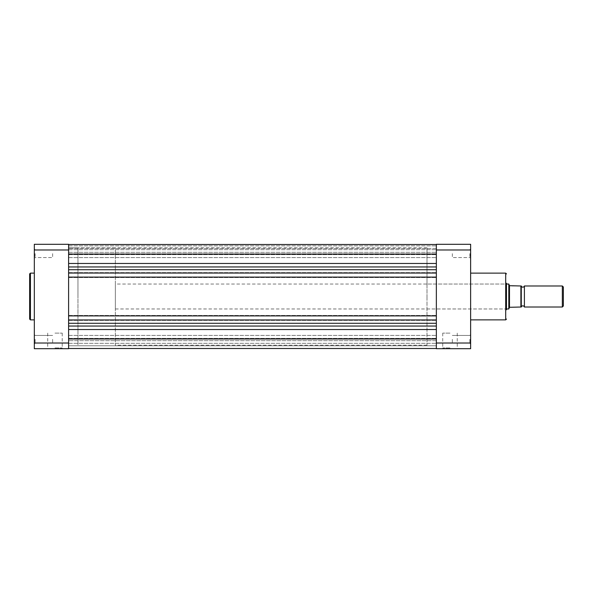 <?xml version="1.0" encoding="UTF-8"?>
<svg xmlns="http://www.w3.org/2000/svg" width="593" height="593" viewBox="0 0 593 593"><rect width="100%" height="100%" fill="white"/><g stroke="black" fill="none" stroke-linecap="round" stroke-linejoin="round"><path stroke-width="0.44" stroke-dasharray="2.96 2.22" d="M436.352 253.648L436.352 244.494L436.352 253.648M68.603 253.648L68.603 244.494L436.352 244.494L436.352 263.462L436.352 244.509L68.603 244.494L68.603 348.506L68.603 253.648M436.352 339.352L436.352 263.462L436.352 339.352M436.352 296.5L436.352 247.807L436.352 296.5M68.603 296.5L68.603 247.807L68.603 296.5M68.603 339.352L68.603 343.325L68.603 339.352M68.603 252.321L68.603 244.494L68.603 252.321L436.352 252.321L68.603 252.321M436.352 248.43L436.352 245.858L436.352 248.43L68.603 248.43L436.352 248.43M436.352 340.678L436.352 348.506L436.352 340.678L68.603 340.686L436.352 340.678M436.352 345.778L436.352 348.506L436.352 345.778L436.352 348.506L436.352 345.778L68.603 345.778L436.352 345.778M436.352 339.181L436.352 348.506L436.352 339.181L68.603 339.181L436.352 339.181M436.352 348.506L68.603 348.506M68.603 254.145L436.352 254.13M68.603 269.733L436.352 269.733M68.603 273.047L436.352 273.047M68.603 272.617L436.352 272.617L68.603 272.617M68.603 277.531L436.352 277.531L68.603 277.531M68.603 277.101L436.352 277.101M68.603 315.899L436.352 315.899M68.603 315.469L436.352 315.469L68.603 315.469M68.603 320.383L436.352 320.383L68.603 320.383M68.603 319.953L436.352 319.953M68.603 323.259L436.352 323.267M68.603 338.855L436.352 338.87M68.603 244.494L436.352 244.494M68.603 245.858L436.352 245.858L68.603 245.858M34.327 253.648L34.327 258.326L34.327 253.648M35.106 253.648L35.106 257.547L35.106 253.648M34.327 339.352L34.327 344.029L34.327 339.352M35.106 339.352L35.106 343.251L35.106 339.352M54.971 348.699L63.006 348.699L54.971 348.699M54.971 347.921L62.228 347.921L54.971 347.921M29.65 273.907L29.65 296.5M54.971 333.118L62.228 333.118L54.971 333.118M52.636 253.648L52.636 257.547L52.636 253.648M52.636 339.352L52.636 343.251L52.636 339.352M34.327 296.5L34.327 273.128L34.327 296.5M77.957 296.5L77.957 247.807L77.957 296.5M68.603 343.028L68.603 348.699L34.327 348.699L34.327 249.972L68.603 249.972L68.603 343.028L34.327 343.028M34.327 249.972L34.327 244.301L68.603 244.301L68.603 249.972M470.634 253.648L470.634 258.326L470.634 253.648M469.856 253.648L469.856 257.547L469.856 253.648M470.634 339.352L470.634 344.029L470.634 339.352M469.856 339.352L469.856 343.251L469.856 339.352M506.474 296.5L506.474 309.746L506.474 283.254L506.474 296.5L506.474 283.254L505.696 284.032L505.696 308.968L505.696 284.032L427.004 284.032L427.004 296.5L427.004 247.807L427.004 284.032M449.991 348.699L441.948 348.699L449.991 348.699M449.991 347.921L442.726 347.921L449.991 347.921M449.991 333.118L442.726 333.118L449.991 333.118M452.326 253.648L452.326 257.547L452.326 253.648M452.326 339.352L452.326 343.251L452.326 339.352M470.634 296.5L470.634 273.128L470.634 296.5M470.634 249.972L436.352 249.972L436.352 244.301L470.634 244.301L470.634 348.699L436.352 348.699L436.352 343.028L470.634 343.028M436.352 249.972L436.352 343.028M427.004 296.5L427.004 345.193L427.004 296.5M524.397 307.018L524.397 285.982M562.334 285.982L562.334 307.018M563.35 306.003L563.35 286.997M115.353 284.032L115.353 308.968L115.353 284.032L506.474 284.032M509.491 307.3L508.809 308.968L508.809 284.032L509.587 285.945L520.891 285.982L520.891 307.018L509.491 307.3L509.491 285.7M115.353 308.968L506.474 308.968M427.004 247.807L68.603 247.807L77.957 247.807L77.957 345.193L77.957 247.807L115.353 247.807L115.353 345.193L115.353 247.807M427.004 345.193L115.353 345.193M521.277 285.982L521.277 307.018L521.277 285.982L520.891 285.982M68.603 329.538L436.352 329.538M68.603 266.954L436.352 266.954M68.603 253.819L436.352 253.819L68.603 253.819M68.603 263.462L436.352 263.462M68.603 326.046L436.352 326.046M30.428 319.872L30.428 273.128M505.696 273.128L505.696 319.872M68.603 249.675L436.352 249.675L68.603 249.675M68.603 335.379L436.352 335.379L68.603 335.379M68.603 254.619L436.352 254.619L68.603 254.619M68.603 338.381L436.352 338.381L68.603 338.381M68.603 257.621L436.352 257.621L68.603 257.621M68.603 343.325L436.352 343.325L68.603 343.325M35.106 257.547L34.327 258.326L35.106 257.547L52.636 257.547L35.106 257.547M35.106 343.251L34.327 344.029L35.106 343.251L52.636 343.251L35.106 343.251M47.714 333.118L47.714 347.921L46.936 348.699M52.636 249.749L35.106 249.749L34.327 248.971L35.106 249.749L52.636 249.749M52.636 335.453L35.106 335.453L34.327 334.674L35.106 335.453L52.636 335.453M62.228 333.118L62.228 347.921L63.006 348.699M469.856 257.547L470.634 258.326L469.856 257.547L452.326 257.547L469.856 257.547M469.856 343.251L470.634 344.029L469.856 343.251L452.326 343.251L469.856 343.251M427.004 308.968L505.696 308.968L506.474 309.746M457.247 333.118L457.247 347.921L458.026 348.699M452.326 249.749L469.856 249.749L470.634 248.971L469.856 249.749L452.326 249.749M452.326 335.453L469.856 335.453L470.634 334.674L469.856 335.453L452.326 335.453M442.726 333.118L442.726 347.921L441.948 348.699"/><path stroke-width="0.89" d="M68.603 338.855L436.352 338.855M68.603 323.267L436.352 323.267M68.603 319.953L436.352 319.953M68.603 315.899L436.352 315.899M68.603 277.101L436.352 277.101M68.603 273.047L436.352 273.047M68.603 269.733L436.352 269.733M68.603 254.145L436.352 254.145M68.603 244.494L436.352 244.494M29.65 296.5L29.65 273.907L30.428 273.128L30.428 319.872L29.65 319.093L29.65 296.5L29.65 319.093M34.327 249.972L68.603 249.972L68.603 244.301L34.327 244.301L34.327 348.699L68.603 348.699L68.603 343.028L34.327 343.028M68.603 249.972L68.603 343.028M506.474 309.746L506.474 296.5L506.474 309.746M506.474 283.254L506.474 296.5M436.352 343.028L436.352 348.699L470.634 348.699L470.634 249.972L436.352 249.972L436.352 343.028L470.634 343.028M470.634 249.972L470.634 244.301L436.352 244.301L436.352 249.972M524.397 285.982A1.623 1.623 0 0 1 521.277 285.982L521.277 307.018L520.891 307.018L521.277 307.018A1.623 1.623 0 0 1 524.397 307.018L562.334 307.018L562.334 285.982L524.397 285.982L524.397 307.018M562.334 285.982L563.35 286.997L563.35 306.003L562.334 307.018M506.474 284.032L508.809 284.032L508.809 308.968L506.474 308.968M520.891 285.982L509.491 285.7L509.491 307.3L520.891 307.018L520.891 285.982L521.277 285.982L521.277 307.018M509.491 307.3L508.809 308.968M509.491 285.7L508.809 284.032M68.603 329.538L436.352 329.538M68.603 326.046L436.352 326.046M68.603 266.954L436.352 266.954M68.603 263.462L436.352 263.462M470.634 319.872L505.696 319.872L505.696 273.128L506.474 273.907M68.603 348.506L436.352 348.506M34.327 273.128L30.428 273.128M34.327 319.872L30.428 319.872M470.634 273.128L505.696 273.128M505.696 319.872L506.474 319.093"/></g></svg>
